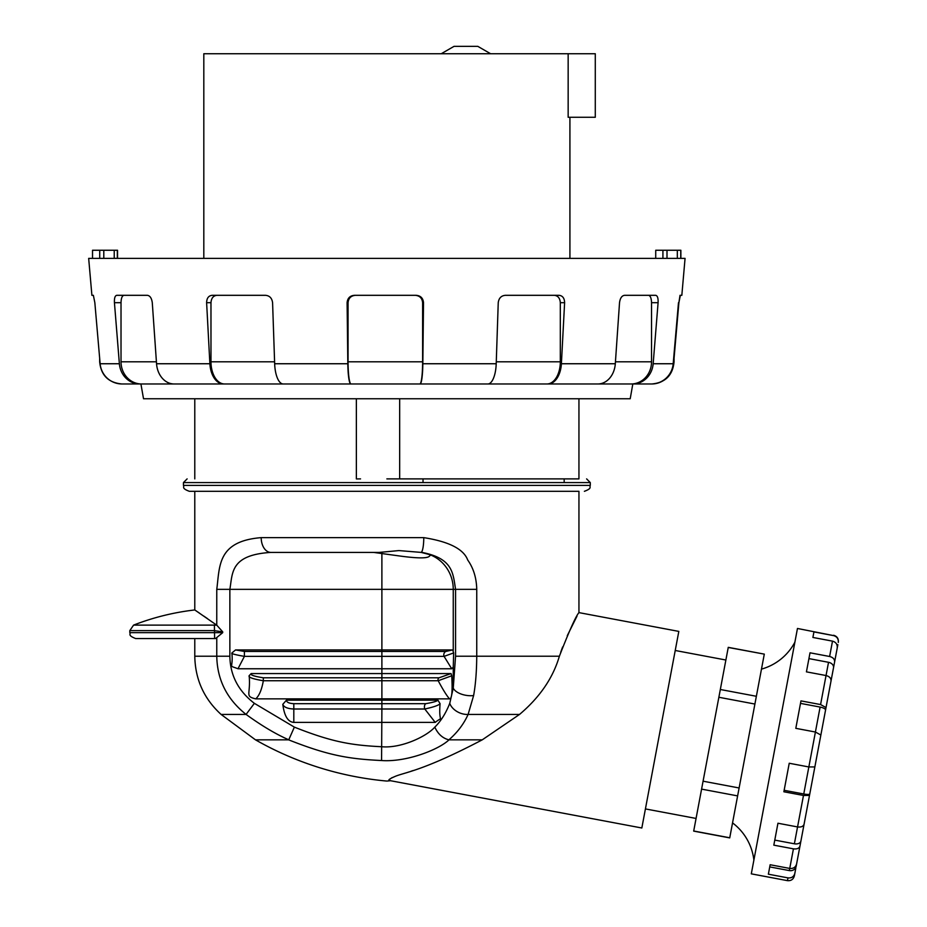 <?xml version="1.0" encoding="UTF-8"?>
<svg xmlns="http://www.w3.org/2000/svg" width="927" height="927" viewBox="0 0 927 927"><rect width="100%" height="100%" fill="white"/><g stroke="black" fill="none" stroke-linecap="round" stroke-linejoin="round"><path stroke-width="1.39" d="M214.612 638.576L214.404 625.111L216.756 625.169L222.7 631.832L214.044 630.615L129.815 630.615L129.815 632.666L222.7 632.666L215.539 638.576L135.724 638.576L194.786 638.576L194.786 656.223C195.215 679.387 203.975 698.796 221.09 714.427L246.084 714.427C226.976 699.225 217.208 679.827 216.767 656.223L194.786 656.223M294.369 727.127L288.76 739.792C276.026 734.254 261.796 725.806 246.084 714.427L254.369 703.338L294.369 727.127C332.329 742.191 351.542 745.25 381.889 746.745C401.182 748.471 426.629 736.49 434.809 727.127C437.984 734.057 442.689 738.298 448.9 739.827C457.405 732.469 463.813 723.999 468.112 714.427L473.616 695.574C475.597 684.543 476.64 671.426 476.745 656.223L559.375 656.223C569.433 630.464 575.957 615.934 578.946 612.62L578.946 491.31L194.786 491.31L194.786 609.954L196.651 611.206M197.741 611.947L199.34 613.037M203.847 616.119L205.852 617.498M205.887 617.521L207.486 618.633M560.696 652.272L562.631 646.965M567.254 635.725L577.011 616.096M386.86 478.888L578.946 478.888L578.946 398.749M194.786 398.749L194.786 478.888M216.767 589.352L229.861 589.352C232.689 573.013 230.163 554.949 270.858 552.411A14.774 9.664 90 0 1 261.194 537.637C217.103 541.194 219.838 566.478 216.767 589.352L216.756 625.169L194.786 609.954A246.084 246.084 0 0 0 133.581 625.111L129.815 630.615M434.809 727.127C440.87 721.194 445.852 713.269 449.757 703.338L453.257 688.077L455.563 656.223L476.745 656.223L476.745 589.352C476.49 577.961 473.488 568.193 467.729 560.035C463.627 549.062 448.969 541.6 423.766 537.637A14.774 2.839 90 0 1 421.09 552.388L429.792 554.647L430.279 555.516M578.946 478.888L399.664 478.888L399.664 398.749M270.858 552.411L379.282 552.411L398.9 550.58L421.09 552.388M455.563 656.223L455.563 589.352L453.257 589.352A36.941 35.678 -90 0 0 429.792 554.647C430.835 558.471 420.545 558.888 398.9 555.887L373.616 552.411M476.745 589.352L455.563 589.352C453.013 573.245 453.013 558.425 422.086 552.434M452.666 649.931L453.651 652.921L444.079 656.374L451.704 668.761L237.984 668.761L244.404 656.374L444.079 656.374A3.696 3.36 90 0 1 445.864 651.438L452.666 649.931L381.889 649.931L381.889 589.352L229.861 589.352L229.861 656.223L216.767 656.223L216.767 638.158M251.159 673.57C250.07 674.949 254.137 676.362 263.338 677.799L439.039 677.799L451.043 673.57L251.159 673.57L249.166 675.679C250.893 694.729 244.392 696.223 255.759 698.865C259.224 695.69 261.75 689.653 263.338 680.742L438.204 680.742C443.025 689.781 446.791 695.818 449.514 698.865L381.889 698.865L381.889 703.674L425.771 703.674A3.696 2.433 90 0 0 424.798 709.004L435.215 722.388C444.207 715.204 438.39 724.613 440.082 703.72L437.961 700.163L286.443 700.163C286.536 702.249 288.992 703.419 293.813 703.674L381.889 703.674L381.889 709.004L424.798 709.004C433.558 707.081 438.656 705.32 440.082 703.72M449.514 698.865C451.901 699.085 452.631 691.38 451.727 675.771L451.043 673.57M453.651 652.921L453.257 667.127L451.704 668.761M435.215 722.388L293.813 722.388C287.961 721.994 284.288 715.968 282.805 704.335L286.443 700.163M237.984 668.761C227.625 664.682 233.453 669.537 231.889 652.99L235.551 649.931L381.889 649.931L381.889 698.865L255.759 698.865M425.771 703.674C433.025 702.423 437.08 701.252 437.961 700.163M282.805 704.335C283.871 707.174 287.544 708.726 293.813 709.004L381.889 709.004L381.576 760.534C406.374 762.33 438.761 749.7 449.004 739.839L482.249 739.839C420.696 772.145 403.535 772.365 394.102 776.872C388.61 779.294 387.416 780.58 390.522 780.719A324.207 324.207 0 0 1 386.86 781.067A324.207 324.207 0 0 1 255.481 739.839L288.61 739.839C328.761 755.737 349.178 758.958 381.576 760.534M559.375 656.223C553.048 677.915 539.757 697.324 519.537 714.427L482.249 739.839M389.201 779.827L390.522 780.719L641.832 827.996L678.819 631.403L578.946 612.62M391.739 777.799L392.376 777.533M393.303 777.174L393.917 776.942M406.721 772.689L408.564 772.075M410.904 771.299L413.118 770.546M795.818 868.147L794.404 875.667M837.857 644.659L835.818 655.493M797.962 856.733L796.189 866.189A5.91 5.585 -169.3 0 1 789.341 870.592L769.734 866.907L770.152 864.74L789.746 868.425L789.341 870.592M799.966 846.096L796.594 863.987C795.609 867.278 793.327 868.761 789.746 868.425L793.431 848.842C797 849.283 799.167 848.367 799.966 846.096L800.905 841.067A5.91 3.882 -169.3 0 1 794.381 843.79L774.787 840.105L777.95 823.234L797.556 826.93L794.381 843.79M805.03 819.155L800.905 841.067M809.491 795.436L804.091 824.184C803.292 826.455 801.113 827.371 797.556 826.93L803.477 795.459L809.491 795.436L809.769 793.976A5.91 1.124 -169.3 0 1 803.755 793.987L784.149 790.302L789.236 763.257L808.842 766.953L803.755 793.987M815.134 765.459L809.769 793.976M820.858 735.018L814.856 766.93L808.842 766.953L815.412 732.029L820.858 735.018M838.275 642.434C838.587 638.877 837.011 636.594 833.547 635.598L813.941 631.913L812.898 637.452L832.504 641.136C835.969 642.133 837.544 644.416 837.232 647.973L833.512 667.776A5.91 4.461 10.7 0 0 828.529 662.307L826.038 675.54C829.503 676.455 831.171 678.297 831.009 681.044L820.395 737.521M833.512 667.776L829.92 686.826M834.601 661.994C834.752 659.236 833.095 657.405 829.619 656.49L810.013 652.793L806.432 671.855L808.923 658.61L828.529 662.307M826.027 707.568L820.58 704.566L826.038 675.54L806.432 671.855M820.105 707.069L815.412 732.029L795.806 728.332L800.499 703.384L820.105 707.069A5.91 1.924 10.7 0 1 825.551 710.059M820.58 704.566L800.974 700.882L795.806 728.332M803.477 795.459L783.871 791.774L789.236 763.257M793.431 848.842L773.825 845.157L777.95 823.234M770.152 864.74L768.367 874.196L787.973 877.881C791.554 878.217 793.836 876.733 794.821 873.443M833.547 635.598L797.463 628.471L751.299 873.848L787.452 880.65C791.044 880.974 793.338 879.399 794.346 875.934M812.898 637.452L813.941 631.913M732.55 822.898A54.403 54.403 0 0 1 753.883 860.117M761.473 669.12A54.403 54.403 0 0 0 794.879 642.202M764.277 654.23L729.723 837.892L693.686 831.113L720.325 689.503L728.263 647.347L764.3 654.126L728.24 647.452M675.227 650.487L725.876 660.012M645.424 808.923L696.073 818.448M729.746 837.776L693.709 830.998M739.109 787.973L703.083 781.194M737.625 795.899L701.588 789.12M756.362 696.281L720.325 689.503M754.902 704.045L718.865 697.266M449.757 703.338A14.774 10.209 24.3 0 0 468.112 714.427L519.537 714.427M453.257 667.127L453.257 688.077A14.774 7.393 8.9 0 0 473.616 695.574M231.889 652.99C230.881 653.605 235.052 654.729 244.404 656.374L244.404 651.438L445.864 651.438M439.039 677.799A2.213 1.924 90 0 0 438.204 680.742L451.727 675.771M249.166 675.679C248.158 677.313 252.874 678.993 263.338 680.742L263.338 677.799M578.946 491.31L189.351 491.31C181.008 488.216 184.612 486.988 183.442 485.4L183.442 482.585L187.127 478.888M360.545 478.888L356.362 478.935L356.362 398.749M568.158 53.743L568.158 117.277L595.285 117.277L595.285 53.743L203.813 53.743L203.813 258.378M569.92 117.277L569.92 258.378M441.24 53.743L454.033 46.35L477.811 46.35L490.603 53.743M680.36 295.319L678.888 302.7L680.024 295.319L681.832 295.319L685.065 258.378L88.668 258.378L91.9 295.319L93.372 295.319L91.9 295.319M419.861 383.975L351.055 383.975A22.167 2.99 -90 0 1 348.065 361.808L348.065 302.7L347.104 302.7C347.521 298.181 349.942 295.713 354.346 295.319L416.246 295.319C420.661 295.713 423.083 298.181 423.512 302.7L422.619 302.7L422.619 361.808A22.167 2.758 90 0 1 419.861 383.975L487.857 383.975A22.167 8.389 -90 0 0 496.212 363.743L498.239 302.7C498.842 298.181 501.194 295.713 505.285 295.319L559.062 295.319C562.631 295.713 564.473 298.181 564.613 302.7L561.391 363.743A22.167 13.384 90 0 1 548.054 383.975L487.162 383.975M678.483 302.7L673.187 363.743L653.164 363.743L658.089 302.7C658.286 298.181 657.498 295.713 655.725 295.319L624.497 295.319C621.808 295.713 620.151 298.181 619.526 302.7L615.308 363.743L561.391 363.743M93.372 295.319L94.844 302.7L100.139 363.743A22.167 21.993 90 0 0 122.051 383.975L139.815 383.975A22.167 20.51 -90 0 1 119.374 363.743L100.139 363.743M175.62 383.975L141.53 383.975A22.167 20.51 -90 0 1 121.02 361.808L121.02 302.7L114.438 302.7L119.374 363.743M114.438 302.7C114.23 298.181 114.994 295.713 116.721 295.319L147.381 295.319C150.023 295.713 151.657 298.181 152.283 302.7L156.547 363.743A22.167 17.659 90 0 0 174.137 383.975L223.407 383.975A22.167 13.569 -90 0 1 209.884 363.743L156.547 363.743M283.952 383.975L224.543 383.975A22.167 13.569 -90 0 1 210.974 361.808L210.974 302.7L206.617 302.7L209.884 363.743M206.617 302.7C206.744 298.181 208.575 295.713 212.121 295.319L265.562 295.319C269.641 295.713 271.982 298.181 272.584 302.7L274.659 363.743A22.167 8.61 90 0 0 283.233 383.975L350.8 383.975A22.167 2.99 -90 0 1 347.822 363.743L274.659 363.743M347.104 302.7L347.822 363.743M423.512 302.7L422.839 363.743A22.167 2.758 90 0 1 420.093 383.975M546.93 383.975A22.167 13.384 90 0 0 560.314 361.808L560.314 302.7C559.978 298.216 557.996 295.759 554.369 295.319M615.308 363.743A22.167 17.52 -90 0 1 597.857 383.975L548.054 383.975M653.164 363.743A22.167 20.429 90 0 1 632.817 383.975L631.113 383.975A22.167 20.429 90 0 0 651.542 361.808L651.542 302.7C651.38 298.216 650.395 295.759 648.576 295.319M673.187 363.743A22.167 21.958 -90 0 1 651.31 383.975L140.916 383.975L143.523 398.749L630.209 398.749L632.817 383.975M678.888 302.7L674.068 358.228M673.593 363.743A22.167 21.993 -90 0 1 651.681 383.975L649.85 383.975L651.681 383.975M141.53 383.975L139.815 383.975M224.543 383.975L223.407 383.975M631.113 383.975L596.385 383.975M674.068 353.593L674.068 361.808C672.759 375.273 665.366 382.654 651.913 383.975L633.917 383.975M117.335 250.255L117.335 258.366L114.23 258.343L114.23 250.255L117.544 250.255L117.544 258.378M92.526 258.378L92.526 250.255L114.23 250.255M655.725 258.378L655.725 250.255L680.87 250.255L680.87 258.378M123.905 295.319C122.121 295.759 121.159 298.216 121.02 302.7M216.872 295.319C213.28 295.759 211.31 298.216 210.974 302.7M355.389 295.319C350.939 295.759 348.494 298.216 348.065 302.7M422.619 302.7C422.191 298.216 419.746 295.759 415.284 295.319M214.404 625.111L133.581 625.111M261.194 537.637L423.766 537.637M222.7 632.666L222.7 631.832M381.889 553.245L381.889 589.352L453.257 589.352L453.257 650.395M235.551 649.931L244.404 651.438M254.369 703.338C238.355 691.032 230.174 675.331 229.861 656.223M293.813 703.674L293.813 722.388M423.025 482.585L423.025 478.888M832.504 641.136L829.619 656.49M787.973 877.881L787.452 880.65M584.381 491.31C592.724 488.216 589.12 486.988 590.29 485.4L183.442 485.4M590.29 485.4L590.29 482.585L183.442 482.585M496.212 363.743L422.839 363.743M564.613 302.7L560.314 302.7M560.314 361.808L496.281 361.808M658.089 302.7L651.542 302.7M651.542 361.808L615.447 361.808M674.068 361.808L673.361 361.808M103.801 250.255L103.801 258.378M99.722 250.255L99.722 258.378M662.921 250.255L662.921 258.378M667 250.255L667 258.378M677.324 250.255L677.324 258.378M680.754 250.255L680.754 258.378M99.977 361.808L99.664 361.808C100.973 375.273 108.366 382.654 121.819 383.975M156.408 361.808L121.02 361.808M274.589 361.808L210.974 361.808M422.619 361.808L348.065 361.808M129.815 632.666C131.008 634.091 127.173 635.238 135.724 638.576M221.09 714.427L255.481 739.839M564.172 478.888L564.172 482.585M833.616 635.262C837.069 636.27 838.645 638.576 838.332 642.168M590.29 482.585L586.606 478.888M99.664 358.228L99.664 361.808"/></g></svg>

